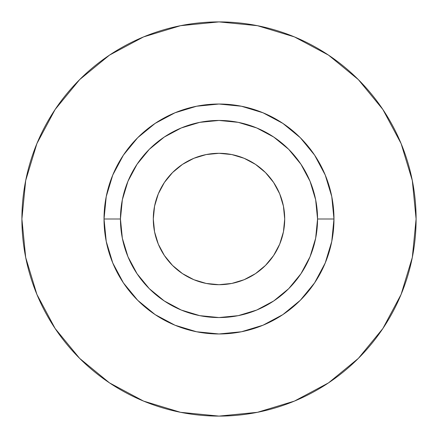 <?xml version="1.0" encoding="UTF-8"?>
<svg xmlns="http://www.w3.org/2000/svg" width="438" height="438" viewBox="0 0 438 438"><rect width="100%" height="100%" fill="white"/><g stroke="black" fill="none" stroke-linecap="round" stroke-linejoin="round"><path stroke-width="0.33" stroke-dasharray="2.19 1.64" d="M284.558 223.298L283.435 231.817L279.701 244.141L273.63 255.502L265.455 265.455L255.502 273.63L244.141 279.701L231.817 283.435L219 284.7L206.183 283.435L193.859 279.701L182.498 273.63L172.545 265.455L164.37 255.502L158.299 244.141L154.565 231.817L153.3 219A65.7 65.7 0 0 0 219 284.7A65.7 65.7 0 0 0 284.7 219A65.7 65.7 0 0 0 219 153.3A65.7 65.7 0 0 0 153.3 219L154.565 206.183L158.299 193.859L164.37 182.498L172.545 172.545L182.498 164.37L193.859 158.299L206.183 154.565L219 153.3M120.45 219A98.55 98.55 0 0 0 219 317.55A98.55 98.55 0 0 0 317.55 219A98.55 98.55 0 0 0 219 120.45A98.55 98.55 0 0 0 120.45 219A98.55 98.55 0 0 0 219 317.55A98.55 98.55 0 0 0 317.55 219A98.55 98.55 0 0 0 219 120.45A98.55 98.55 0 0 0 120.45 219M382.845 328.555L401.099 294.429L412.311 257.451L416.1 219A197.1 197.1 0 0 0 219 21.9A197.1 197.1 0 0 0 21.9 219A197.1 197.1 0 0 0 219 416.1A197.1 197.1 0 0 0 416.1 219L412.311 180.549L401.099 143.571L382.883 109.495M328.555 55.155L294.429 36.902L257.451 25.689L219 21.9L180.549 25.689L143.571 36.902L109.495 55.117M55.155 109.445L36.902 143.571L25.689 180.549L21.9 219L25.689 257.451L36.902 294.429L55.117 328.505M109.445 382.845L143.571 401.099L180.549 412.311L219 416.1L257.451 412.311L294.429 401.099L328.505 382.883M223.298 153.442L231.817 154.565L244.141 158.299L255.502 164.37L265.455 172.545L273.63 182.498L279.701 193.859L283.435 206.183L284.7 219"/><path stroke-width="0.66" d="M219 153.3L231.817 154.565L244.141 158.299L255.502 164.37L265.455 172.545L273.63 182.498L279.701 193.859L283.435 206.183L284.7 219A65.7 65.7 0 0 1 219 284.7A65.7 65.7 0 0 1 153.3 219L154.565 206.183L158.299 193.859L164.37 182.498L172.545 172.545L182.498 164.37L193.859 158.299L206.183 154.565L219 153.3L223.298 153.442M317.55 219L333.975 219A114.975 114.975 0 0 1 219 333.975A114.975 114.975 0 0 1 104.025 219L120.45 219A98.55 98.55 0 0 1 219 120.45A98.55 98.55 0 0 1 317.55 219A98.55 98.55 0 0 1 219 317.55A98.55 98.55 0 0 1 120.45 219L122.344 238.228L127.951 256.712L137.061 273.75L149.314 288.686L164.25 300.939L181.288 310.049L199.772 315.656L219 317.55L238.228 315.656L256.712 310.049L273.75 300.939L288.686 288.686L300.939 273.75L310.049 256.712L315.656 238.228L317.55 219L315.656 199.772L310.049 181.288L300.939 164.25L288.686 149.314L273.75 137.061L256.712 127.951L238.228 122.344L219 120.45L199.772 122.344L181.288 127.951L164.25 137.061L149.314 149.314L137.061 164.25L127.951 181.288L122.344 199.772L120.45 219L104.025 219L106.237 196.569L112.78 175.003L123.401 155.123L137.702 137.702L155.123 123.401L175.003 112.78L196.569 106.237L219 104.025L241.431 106.237L262.997 112.78L282.877 123.401L300.298 137.702L314.599 155.123L325.22 175.003L331.763 196.569L333.975 219L331.763 241.431L325.22 262.997L314.599 282.877L300.298 300.298L282.877 314.599L262.997 325.22L241.431 331.763L219 333.975L196.569 331.763L175.003 325.22L155.123 314.599L137.702 300.298L123.401 282.877L112.78 262.997L106.237 241.431L104.025 219A114.975 114.975 0 0 1 219 104.025A114.975 114.975 0 0 1 333.975 219L317.55 219M21.9 219A197.1 197.1 0 0 1 219 21.9A197.1 197.1 0 0 1 416.1 219A197.1 197.1 0 0 1 219 416.1A197.1 197.1 0 0 1 21.9 219L25.689 257.451L36.902 294.429L55.117 328.505L79.628 358.372L109.495 382.883L143.571 401.099L180.549 412.311L219 416.1L257.451 412.311L294.429 401.099L328.505 382.883L358.372 358.372L382.883 328.505L401.099 294.429L412.311 257.451L416.1 219L412.311 180.549L401.099 143.571L382.883 109.495L358.372 79.628L328.505 55.117L294.429 36.902L257.451 25.689L219 21.9L180.549 25.689L143.571 36.902L109.495 55.117L79.628 79.628L55.117 109.495L36.902 143.571L25.689 180.549L21.9 219M382.883 109.495L358.372 79.628L328.555 55.155M109.495 55.117L79.628 79.628L55.155 109.445M55.117 328.505L79.628 358.372L109.445 382.845M328.505 382.883L358.372 358.372L382.845 328.555M284.7 219L283.435 231.817L279.701 244.141L273.63 255.502L265.455 265.455L255.502 273.63L244.141 279.701L231.817 283.435L219 284.7L206.183 283.435L193.859 279.701L182.498 273.63L172.545 265.455L164.37 255.502L158.299 244.141L154.565 231.817L153.3 219A65.7 65.7 0 0 1 219 153.3A65.7 65.7 0 0 1 284.7 219L284.558 223.298"/></g></svg>
